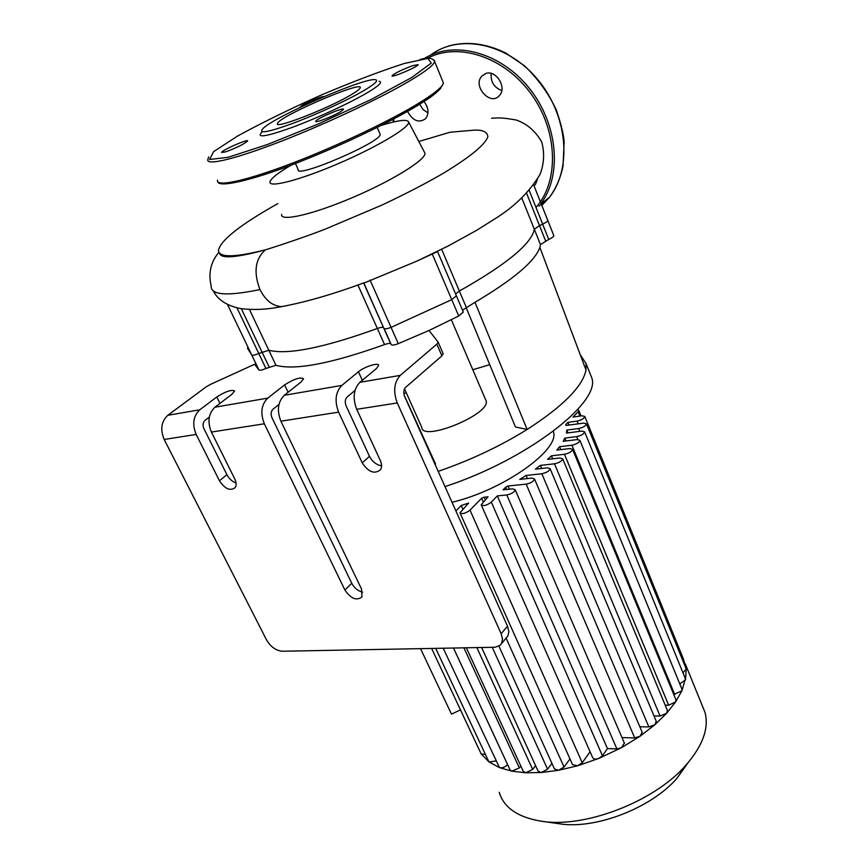 <?xml version="1.0" encoding="UTF-8"?>
<svg xmlns="http://www.w3.org/2000/svg" width="868" height="868" viewBox="0 0 868 868"><rect width="100%" height="100%" fill="white"/><g stroke="black" fill="none" stroke-linecap="round" stroke-linejoin="round"><path stroke-width="1.3" d="M340.473 111.744L343.435 109.39C344.509 106.601 315.67 119.035 315.768 121.314C314.726 123.43 333.008 116.366 340.473 111.744M225.745 151.835C236.888 147.658 244.179 144.045 247.608 141.017C248.758 138.435 221.568 150.359 221.546 152.453L225.745 151.835M323.862 96.673C323.59 95.545 308.52 101.567 302.097 105.364L299.482 107.697M412.669 65.664C401.732 69.787 394.853 73.151 392.043 75.766C390.991 78.261 418.506 66.521 418.159 64.633L412.669 65.664M262.082 131.903C255.68 138.359 265.782 136.84 292.364 127.336C317.677 117.95 351.312 102.337 368.292 92.138C379.273 85.476 382.886 81.852 379.132 81.277M364.81 90.012C375.323 83.664 378.806 80.225 375.269 79.693C364.593 77.426 276.935 115.411 263.438 128.095C257.373 134.182 267.018 132.663 292.386 123.549C316.516 114.565 348.567 99.712 364.81 90.012M351.594 94.482C357.095 91.194 359.992 88.948 360.285 87.744C362.987 80.116 277.641 117.082 277.521 123.549C273.984 129.657 329.243 108.088 351.594 94.482M547.274 219.127L553.827 235.673C553.719 236.628 552.026 237.897 548.75 239.449L542.663 224.15C545.95 222.588 547.654 221.351 547.773 220.418L547.773 220.418C547.654 221.351 545.95 222.588 542.663 224.15L539.495 225.593L542.663 224.15L529.22 190.417M548.75 239.449L540.482 244.602L534.341 229.261L539.495 225.593L534.341 229.261C531.455 243.875 506.456 264.469 459.356 291.04C506.456 264.469 531.455 243.875 534.341 229.261L521.809 197.991M455.581 293.948L459.356 291.04L455.581 293.948M429.042 330.469L398.282 343.652C394.473 345.095 392.141 345.431 391.294 344.661L384.079 328.451C384.915 329.189 387.236 328.82 391.056 327.366C387.236 328.82 384.915 329.189 384.079 328.451L383.558 327.67C382.842 326.986 380.77 327.258 377.352 328.473C323.873 347.797 287.699 355.055 268.809 350.249L258.772 353.493C255.235 355.034 252.913 355.587 251.818 355.164L247.391 348.057L251.818 355.164C252.913 355.587 255.235 355.034 258.772 353.493L268.809 350.249C287.699 355.055 323.873 347.797 377.352 328.473C380.77 327.258 382.842 326.986 383.558 327.67L363.887 283.131L417.096 261.018L437.57 251.579L456.373 295.793L451.751 299.655L456.373 295.793L463.306 312.1L458.727 316.017L429.042 330.469L438.166 342.209L436.832 344.162L400.3 375.367L359.873 382.311C353.558 389.048 352.506 398.043 356.715 409.305L380.336 460.582C381.909 464.196 381.985 467.223 380.542 469.696C374.585 474.481 368.477 472.203 362.216 462.861L338.618 412.148C334.408 401.005 335.482 392.086 341.829 385.414L358.441 371.764C364.245 366.741 378.806 362.151 378.654 365.417L376.408 368.564L359.873 382.311M398.282 343.652L391.056 327.366L451.751 299.655L391.056 327.366L370.072 280.06M363.616 282.979L390.763 343.847C390.025 343.12 387.953 343.37 384.546 344.574C331.196 363.659 295.001 370.56 275.948 365.276L265.923 368.466C262.396 369.996 260.085 370.538 258.968 370.083L254.649 364.256L210.631 384.318L206.02 386.965L167.828 415.295C161.296 421.436 160.081 429.497 164.171 439.458L266.465 639.759C270.653 646.823 275.926 650.642 282.263 651.239L495.172 647.246L500.174 645.239L507.899 635.951L508.843 631.503L507.53 626.251L501.161 633.716L502.507 638.978L501.574 643.438M418.832 141.495L449.96 132.251L473.385 130.2C482.445 129.603 487.274 131.762 487.881 136.699C485.299 144.533 470.586 156.641 443.743 173.025C426.286 183.213 405.79 193.846 382.267 204.935L326.064 228.783C307.044 236.346 277.869 246.013 265.434 249.843C235.673 257.883 220.374 258.957 219.539 253.087M281.666 214.298C279.702 222.034 312.469 214.689 352.582 197.546C392.694 180.49 426.503 159.397 424.919 153.104L424.322 151.954M277.847 203.6C240.978 224.302 221.199 239.763 218.519 249.973C218.237 257.774 233.872 257.731 265.434 249.843C255.149 258.946 253.326 272.183 259.966 289.565C265.554 300.469 272.78 306.154 281.644 306.621L287.08 305.579M291.279 165.061C278.313 172.667 271.228 178.2 270.035 181.662C267.854 188.345 299.254 180.403 337.999 163.748C376.745 147.191 409.772 127.466 408.665 122.128C407.635 118.992 398.455 120.088 381.15 125.426M295.445 163.466L298.169 169.542C294.632 179.351 381.92 141.918 380.162 134.334L379.848 133.585M423.942 101.437C428.673 107.719 429.248 113.437 425.678 118.601C419.125 123.256 413.211 121.097 407.938 112.102L407.624 111.288M419.656 104.16L423.193 109.683L427.989 112.883M485.7 73.52C495.921 69.494 507.205 87.462 499.512 95.437C490.767 106.59 472.181 86.203 481.859 76.058L485.7 73.52M491.158 73.422C490.529 81.874 494.076 87.581 501.78 90.511M537.476 179.22L535.502 184.298L534.026 185.774M355.023 390.405L347.167 396.969C345.073 399.193 344.715 402.155 346.104 405.844L369.475 456.329C372.35 461.776 376.386 464.912 381.584 465.758M234.718 478.854C236.422 482.467 236.573 485.396 235.174 487.632C230.237 491.266 224.996 488.988 219.452 480.774L196.179 434.445C192.067 424.268 193.26 416.054 199.77 409.804L216.783 396.969C225.723 391.37 231.669 389.385 234.631 391.001L231.94 394.267L214.96 407.2C208.461 413.493 207.278 421.783 211.401 432.058L234.718 478.854M209.329 417.063L205.022 420.351C202.873 422.445 202.483 425.168 203.85 428.542L226.906 474.677C229.141 478.821 232.19 481.599 236.053 482.999M361.576 589.144L361.978 596.88C356.618 601.014 350.922 598.725 344.9 590.034L264.339 423.779C260.172 413.135 261.311 404.586 267.756 398.13L284.617 384.893C293.926 378.99 300.241 376.94 303.572 378.752L301.087 381.963L284.281 395.298C277.858 401.797 276.729 410.434 280.906 421.186L361.576 589.144M278.954 404.455L273.062 409.164C270.935 411.313 270.556 414.155 271.934 417.671L351.746 583.253C354.318 588.005 357.931 590.967 362.596 592.15M436.832 344.162L441.91 355.858L405.638 387.345C403.587 389.634 403.251 392.683 404.651 396.502L507.53 626.251M569.972 758.903L564.048 767.052L506.087 638.099L507.899 635.951M356.715 409.305L397.273 402.958C393.041 391.425 394.05 382.224 400.3 375.367M404.195 395.244L435.508 463.913L435.204 464.738M540.482 244.602L539.874 247.423C534.959 261.301 513.335 279.583 474.991 302.292L527.136 429.465L515.462 427.002L466.062 307.326M539.874 247.423L586.019 370.104C582.558 386.575 562.931 406.365 527.136 429.465C499.946 446.326 470.293 460.29 438.166 471.367M580.215 354.665L586.041 363.573L586.019 370.104M489.726 364.658L472.778 369.746M403.891 393.855L406.224 392.596M485.581 399.606L486.178 400.983C490.583 414.231 422.369 442.213 421.805 427.457L404.531 388.831M474.991 302.292L462.481 310.18M441.91 355.858L443.092 353.558M397.273 402.958L501.161 633.716M391.294 344.661L390.763 343.847M589.925 373.273L591.878 378.123C600.775 402.622 526.377 460.105 445.002 486.612M485.223 499.74L484.105 497.201L481.61 498.221L470.011 510.145C465.476 513.487 462.123 514.377 459.975 512.825L468.633 503.071L461.233 505.501L455.884 510.937M484.105 497.201L488.055 496.811L481.197 504.796C483.389 506.369 486.764 505.48 491.321 502.127L497.299 495.899L506.793 494.955C511.664 493.892 514.464 492.145 515.191 489.715L512.587 488.868L503.125 489.823L505.61 487.23L506.586 489.476M509.342 489.194L507.964 486.004L505.61 487.23M507.964 486.004L526.171 484.127C531.021 483.064 533.798 481.339 534.514 478.952L531.845 478.105L519.737 479.396L526.106 475.458L541.838 473.754C546.656 472.691 549.411 470.999 550.095 468.655L547.404 467.83L535.35 469.165L540.363 465.4L554.489 463.805C559.274 462.752 561.997 461.082 562.681 458.792L559.947 457.978L547.589 459.4L551.44 455.819L564.471 454.289C569.213 453.237 571.904 451.588 572.576 449.353L569.831 448.561L556.833 450.112L559.589 446.705L571.893 445.219C576.58 444.166 579.249 442.539 579.9 440.347L577.166 439.577L563.191 441.313L564.808 438.101L576.699 436.615C581.343 435.562 583.98 433.967 584.62 431.819L581.896 431.081L566.457 433.056L566.782 430.072L578.641 428.542C583.22 427.49 585.835 425.917 586.475 423.823L583.773 423.117L566.034 425.45L565.697 424.636L567.9 422.336L569.017 425.06M579.911 416.097L578.11 411.703L572.989 417.041L582.168 415.794L584.826 416.477C584.197 418.517 581.614 420.069 577.101 421.121L567.9 422.336M578.11 411.703L578.75 410.358L577.513 409.663M553.328 431.244L553.469 431.841C560.044 449.776 503.19 490.279 452.011 502.279M520.811 765.977L519.335 767.93L511.74 771.142L510.048 769.84L453.519 648.038M485.418 754.455L481.165 753.934L431.624 648.45M495.812 760.943L489.172 762.039L488.597 761.236L435.703 648.374M507.606 764.589L507.585 764.61C505.078 767.193 502.377 768.202 499.501 767.627L443.212 648.233M535.567 765.598L532.681 769.46L525.683 772.77L511.74 771.142L499.501 767.627L489.172 762.039L481.165 753.934L477.205 745.493M667.394 710.436L666.646 713.246L660.071 716.024L653.995 715.926M541.654 468.46L540.363 465.4M552.688 458.814L551.44 455.819M675.912 699.716L675.597 701.93L668.653 705.207L665.203 705.163M624.352 743.041L621.423 747.728L616.888 748.91L607.47 748.596L497.299 495.899M642.136 732.158L640.107 736.205L634.714 737.93L621.998 737.583M527.44 478.583L526.106 475.458M656.241 721.265L654.939 724.693L648.863 726.95L639.835 726.744M607.47 748.596L602.435 755.746L598.779 758.437C595.513 759.543 593.473 759.261 592.649 757.59L481.339 505.111M681.933 689.138L681.912 690.776L675.597 701.93L666.646 713.246L654.939 724.693L640.107 736.205L621.423 747.728L598.779 758.437L577.567 765.793L572.522 764.621L460.127 513.151M686.045 668.555L683.3 658.671L682.856 660.732M551.907 763.33L547.578 769.2L541.263 772.52L538.073 771.088L481.631 647.517M481.61 498.221L483.205 501.834M590.088 751.775L582.222 762.755L577.567 765.793L558.515 770.285L554.446 768.929L498.916 646.15M461.233 505.501L462.796 509.028M560.804 449.635L559.589 446.705M685.394 678.743L681.912 690.776L673.774 694.53M567.932 432.861L566.782 430.072M565.99 440.966L564.808 438.101M564.048 767.052L558.515 770.285L541.263 772.52L525.683 772.77L523.285 771.359L466.355 647.799M679.774 683.897L685.536 679.818L686.208 669.109L682.953 672.776M702.32 705.782L705 712.389C709.156 728.068 702.809 745.645 685.959 765.131C654.364 801.804 584.077 828.701 540.764 821.128C517.675 817.179 503.82 807.565 499.219 792.289M688.009 762.777L676.921 778.336C651.119 808.26 594.645 829.862 559.068 823.721L541.871 821.28M420.546 648.656L451.479 714.114L460.474 709.894M411.616 77.578L431.266 63.114L427.946 58.406L404.336 63.472C380.325 71.219 352.484 81.809 320.813 95.23C289.174 109.39 261.355 123.028 237.376 136.157L213.561 151.683L209.579 159.506L228.197 157.282L267.366 144.544L319.185 123.625L371.428 99.343L411.616 77.578M208.721 156.956L207.81 159.484C205.77 166.081 235.391 159.137 282.317 140.833C329.124 122.594 385.316 95.871 413.407 78.662C427.099 70.254 434.174 64.503 434.629 61.433L434.38 60.315M217.467 180.121C215.741 187.325 245.546 181.087 292.353 163.162C339.052 145.292 394.864 118.504 422.597 100.84C436.105 92.203 443.027 86.192 443.353 82.807L442.68 81.158M271.782 172.135C319.554 155.914 390.698 122.963 422.022 102.695C431.504 96.641 437.732 91.856 440.673 88.319M533.69 184.906L547.762 220.353M526.594 193.271L545.603 240.892M441.66 249.3L466.224 307.239M432.286 254.042L458.727 316.017M357.931 285.051L384.546 344.574M249.431 309.464L275.948 365.276M227.492 304.451L258.968 370.083M236.953 307.836L265.923 368.466M241.315 308.683L269.123 367.001M218.953 252.252C210.783 261.854 208.19 273.073 211.152 285.897C210.653 295.153 226.928 296.368 259.966 289.565M538.952 206.215L544.41 201.289M541.849 205.466L549.574 197.134C572.229 168.435 567.856 115.303 537.563 79.357C507.52 43.161 458.901 33.244 430.333 55.292M541.057 203.47C562.312 174.913 557.95 123.668 529.035 87.95C500.337 52.037 453.389 39.874 423.909 58.764M535.99 207.419C559.198 181.423 558.146 131.166 531.27 94.135C504.634 56.919 457.989 41.664 427.371 58.384M393.79 118.883L393.779 121.921M362.216 462.861L369.475 456.329M219.452 480.774L226.906 474.677M344.9 590.034L351.746 583.253M216.783 396.969L219.951 403.403M284.617 384.893L288.111 392.26M358.441 371.764L362.325 380.282M280.906 421.186L338.618 412.148M341.829 385.414L284.281 395.298M199.77 409.804L167.828 415.295M164.171 439.458L196.179 434.445M211.401 432.058L264.339 423.779M267.756 398.13L214.96 407.2M519.335 767.93L463.924 647.843M507.585 764.61L453.497 648.038M660.071 716.024L554.489 463.805M668.653 705.207L564.471 454.289M616.888 748.91L506.793 494.955M634.714 737.93L526.171 484.127M648.863 726.95L541.838 473.754M602.435 755.746L491.321 502.127M578.218 423.844L577.101 421.121M547.578 769.2L492.243 647.322M532.681 769.46L476.868 647.604M582.222 762.755L470.011 510.145M674.74 694.541L571.893 445.219M579.791 431.353L578.641 428.542M577.893 439.523L576.699 436.615M217.89 181.879C219.561 188.627 260.541 177.745 302.433 160.732C346.864 143.144 396.622 118.927 422.466 102.391C434.716 95.122 441.671 88.59 443.353 82.807L434.629 61.433C432.98 57.982 428.108 57.321 420.014 59.447M277.814 124.189L277.521 123.549M533.69 184.917L553.827 235.673M364.799 282.545C333.464 294.111 305.742 302.14 281.644 306.621C266.921 309.594 253.109 310.223 240.197 308.498C226.526 305.59 217.499 299.612 213.105 290.563M417.096 261.018L448.203 245.98L476.413 230.454L495.064 218.736C514.507 206.66 529.48 191.915 539.983 174.479C544.084 163.922 544.681 153.148 541.795 142.178C535.73 131.307 527.223 123.918 516.265 120.012C500.293 117.245 498.384 117.939 491.548 118.232M380.162 134.334L377.211 127.401M408.665 122.128L424.919 153.104M485.885 73.465L481.859 76.058M541.22 203.861L549.574 197.134C556.019 188.334 560.5 178.092 562.996 166.385L564.146 141.788C563.625 134.453 560.999 123.777 556.247 109.759C548.283 93.05 537.683 78.38 524.435 65.762L505.632 52.981C485.82 43.324 466.8 41.013 448.561 46.026M393.193 119.198L393.204 122.062M438.166 342.209L443.222 353.873M451.36 319.771L486.178 400.983M586.041 363.573L591.878 378.123M562.681 458.792L667.535 710.794M515.191 489.715L624.526 743.453M534.514 478.952L642.298 732.549M550.095 468.655L656.403 721.644M578.75 410.358L581.028 415.946M682.064 689.474L579.9 440.347M676.053 700.064L572.576 449.353M683.387 658.91L584.826 416.477M686.165 668.859L586.475 423.823M685.525 679.058L584.62 431.819M685.264 663.836L705 712.389M676.921 778.336L685.959 765.131"/></g></svg>
